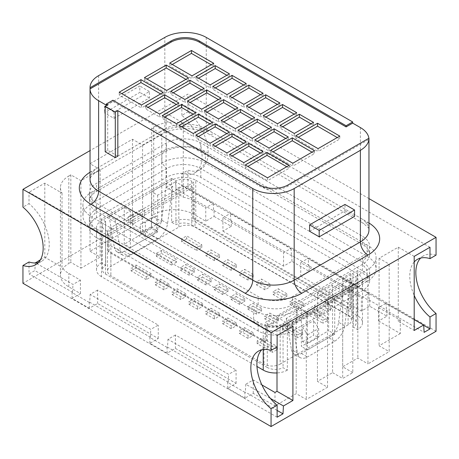 <?xml version="1.0" encoding="UTF-8"?>
<svg xmlns="http://www.w3.org/2000/svg" width="459" height="459" viewBox="0 0 459 459"><rect width="100%" height="100%" fill="white"/><g stroke="black" fill="none" stroke-linecap="round" stroke-linejoin="round"><path stroke-width="0.34" stroke-dasharray="2.29 1.72" d="M96.476 203.205A24.298 14.028 180 0 1 89.356 193.285A24.298 14.028 180 0 1 96.476 183.365L166.462 142.961A24.298 14.028 180 0 1 200.824 142.961L362.524 236.316A24.298 14.028 180 0 1 369.644 246.236A24.298 14.028 180 0 1 362.524 256.156L292.538 296.56A24.298 14.028 180 0 1 258.176 296.56L96.476 203.205L96.476 211.375A24.298 14.028 180 0 1 89.356 201.455A24.298 14.028 180 0 1 96.476 191.535L166.462 151.126A24.298 14.028 180 0 1 200.824 151.126L362.524 244.486A24.298 14.028 180 0 1 369.644 254.406A24.298 14.028 180 0 1 362.524 264.327L292.538 304.73A24.298 14.028 180 0 1 258.176 304.73L96.476 211.375L91.926 217.032A30.73 17.74 180 0 1 82.924 204.484A30.73 17.74 180 0 1 91.926 191.942L161.912 151.533A30.73 17.74 180 0 1 205.368 151.533L367.074 244.894A30.73 17.74 180 0 1 376.076 257.436A30.73 17.74 180 0 1 367.074 269.984L297.088 310.387A30.73 17.74 180 0 1 253.632 310.387L91.926 217.032L91.926 228.473A30.73 17.74 180 0 1 82.924 215.925A30.73 17.74 180 0 1 91.926 203.383L161.912 162.974A30.73 17.74 180 0 1 205.368 162.974L367.074 256.334A30.73 17.74 180 0 1 376.076 268.876A30.73 17.74 180 0 1 367.074 281.424L297.088 321.828A30.73 17.74 180 0 1 253.632 321.828L91.926 228.473L96.476 228.88A24.298 14.028 180 0 1 89.356 218.96A24.298 14.028 180 0 1 96.476 209.04L166.462 168.631A24.298 14.028 180 0 1 200.824 168.631L362.524 261.991A24.298 14.028 180 0 1 369.644 271.912A24.298 14.028 180 0 1 362.524 281.832L292.538 322.235A24.298 14.028 180 0 1 258.176 322.235L96.476 228.88L96.476 237.63A24.298 14.028 180 0 1 89.356 227.71A24.298 14.028 180 0 1 96.476 217.79L166.462 177.386A24.298 14.028 180 0 1 200.824 177.386L362.524 270.741A24.298 14.028 180 0 1 369.644 280.661A24.298 14.028 180 0 1 362.524 290.581L292.538 330.991A24.298 14.028 180 0 1 258.176 330.991L96.476 237.63M414.196 256.374L398.28 247.183L379.077 258.274L389.18 264.109L367.957 276.358L357.854 270.523L342.689 279.279L352.799 285.114L342.689 290.949L332.586 285.114L317.427 293.863L327.531 299.698L306.308 311.954L296.204 306.119L277.001 317.203L277.001 346.964M292.917 326.395L277.001 317.203M277.127 335.512L29.015 192.264L29.015 203.641L22.95 207.141M332.586 285.114L332.586 372.633L317.427 381.389L327.531 387.224L306.308 399.479L296.204 393.644L274.981 405.894L253.248 393.352L244.911 398.165L227.733 388.245L236.069 383.431L175.43 348.421L167.093 353.235L149.909 343.315L158.252 338.501L97.612 303.491L89.275 308.305L72.092 298.384L80.428 293.571L68.81 286.864A28.584 16.501 180 0 1 60.433 275.193A28.584 16.501 180 0 1 68.81 263.523L68.81 175.998A28.584 16.501 180 0 0 60.433 187.668A28.584 16.501 180 0 0 62.017 193.084L44.804 183.147L29.015 192.264M68.81 175.998L70.829 174.833L80.933 180.668L80.933 268.194L70.829 262.359L68.81 263.523M132.479 139.238L132.479 226.763L142.583 232.598L161.786 221.513L151.682 215.678L153.702 214.508L153.702 126.988L151.682 128.153L161.786 133.988L142.583 145.073L132.479 139.238L90.033 163.748L100.137 169.583L80.933 180.668M153.702 126.988A28.584 16.501 180 0 1 183.296 123.064L166.083 113.126L166.083 187.232L175.556 181.764L176.015 189.085L181.873 185.7L181.873 173.737L187.938 170.237A36.622 21.143 -120 0 0 200.566 169.497A36.622 21.143 -120 0 0 207.129 143.822A36.622 21.143 -120 0 0 187.938 111.887L187.938 94.089L90.039 150.609M429.985 247.258L181.873 104.009L166.083 113.126M327.531 387.224L327.531 299.698M306.308 311.954L306.308 399.479M352.799 285.114L352.799 372.633L342.689 378.468L342.689 290.949M367.957 276.358L367.957 363.884L389.18 351.628L389.18 264.109M90.033 163.748L90.033 251.268L132.479 226.763M106.327 105.174L112.897 101.382L259.691 186.136A20.012 11.555 180 0 0 287.988 186.136L368.961 139.387A29.301 16.914 0 0 0 368.881 138.268M112.897 100.217L112.897 101.382M368.961 138.222L368.961 139.387M368.961 198.604L187.938 94.089M436.05 331.283L187.938 188.035L187.938 170.237M187.938 188.035L22.95 283.289M29.015 261.991L29.015 273.954L34.873 270.569L35.314 262.961M40.432 259.777L44.804 257.252L44.804 183.147M181.873 173.737A36.622 21.143 -120 0 0 194.501 173.003A36.622 21.143 -120 0 0 201.065 147.322A36.622 21.143 -120 0 0 181.873 115.387L187.938 111.887M181.873 115.387L181.873 104.009M436.05 255.135A36.622 21.143 -120 0 0 423.422 255.875A36.622 21.143 -120 0 0 420.645 258.061M414.196 261.98A36.622 21.143 -120 0 0 414.196 295.407M423.691 325.311L181.873 185.7M153.702 214.508A28.584 16.501 180 0 1 194.128 214.508L205.752 221.221L214.089 216.407L214.089 210.572L213.664 210.819L176.015 189.085M214.089 210.572L231.267 220.492L230.843 220.739L291.482 255.743L291.907 255.502L309.091 265.422L308.66 265.663L369.3 300.674L369.724 300.427L386.908 310.347L386.484 310.594L424.127 332.327M205.752 221.221L205.752 207.801L213.206 203.498L175.556 181.764M213.206 203.498L213.664 210.819M414.196 319.539L386.025 303.273L386.484 310.594M214.089 216.407L231.267 226.327L222.931 231.141L222.931 217.721L283.57 252.731L291.023 248.428L230.384 213.418L230.843 220.739M291.023 248.428L291.482 255.743M222.931 231.141L283.57 266.151L291.907 261.337L309.091 271.258L300.748 276.071L300.748 262.646L361.388 297.656L368.841 293.353L308.201 258.342L308.66 265.663M368.841 293.353L369.3 300.674M183.296 123.064L183.296 197.169L166.083 187.232M183.296 197.169A28.584 16.501 180 0 1 194.128 201.088L205.752 207.801M300.748 276.071L361.388 311.076L369.724 306.262L386.908 316.182L378.572 320.996L378.572 307.576L386.025 303.273M378.572 307.576L400.3 320.124L398.28 321.289L414.196 330.48M222.931 217.721L230.384 213.418M300.748 262.646L308.201 258.342M283.57 266.151L283.57 252.731M361.388 311.076L361.388 297.656M378.572 320.996L400.3 333.544L400.3 320.124M332.586 372.633L342.689 378.468M352.799 372.633L342.689 366.798L357.854 358.049L367.957 363.884M400.3 333.544L379.077 345.793L389.18 351.628M90.033 251.268L100.137 257.103L80.933 268.194M277.127 346.889A36.622 21.143 -120 0 0 264.499 347.629A36.622 21.143 -120 0 0 261.722 349.815M277.127 417.202L29.015 273.954M38.355 262.565A36.622 21.143 -120 0 0 41.643 261.251A36.622 21.143 -120 0 0 48.201 235.57A36.622 21.143 -120 0 0 29.015 203.641M309.596 231.284L344.967 210.859L344.967 204.444M344.967 210.859L354.566 216.407M114.033 118.376L149.404 97.956L149.404 91.536L114.033 111.962L114.033 118.376L104.434 112.834L139.806 92.414L139.806 85.994L104.434 106.419L104.434 112.834M114.033 111.962L104.434 106.419M149.404 97.956L139.806 92.414M149.404 91.536L139.806 85.994M105.191 151.786L107.716 150.322L117.825 156.158M107.716 150.322L107.716 104.813M151.682 128.153L151.682 215.678M70.829 174.833L70.829 262.359M398.28 247.183L398.28 321.289M274.981 405.894L274.981 392.474M296.204 306.119L296.204 393.644M379.077 258.274L379.077 345.793M62.017 193.084L62.017 267.19L44.804 257.252M80.428 293.571L80.428 280.151L68.81 273.444A28.584 16.501 180 0 1 62.017 267.19M80.428 280.151L72.975 284.454L35.722 262.95M261.905 384.929L253.248 379.932L245.794 384.235L270.42 398.446M175.43 335.001L167.977 339.304L228.616 374.314L236.069 370.011L175.43 335.001L175.43 348.421M97.612 290.071L90.159 294.374L150.799 329.384L158.252 325.081L97.612 290.071L97.612 303.491M253.248 393.352L253.248 379.932M236.069 383.431L236.069 370.011M158.252 338.501L158.252 325.081M244.911 398.165L244.911 392.33L245.335 392.084L245.794 384.235M277.127 410.438L245.335 392.084M244.911 392.33L227.733 382.41L228.157 382.163L167.518 347.153L167.977 339.304M167.093 353.235L167.093 347.4L167.518 347.153M167.093 347.4L149.909 337.48L150.34 337.233L89.7 302.229L90.159 294.374M89.275 308.305L89.275 302.47L89.7 302.229M89.275 302.47L72.092 292.549L72.516 292.308L34.873 270.569M72.516 292.308L72.975 284.454M228.157 382.163L228.616 374.314M150.34 337.233L150.799 329.384M72.092 298.384L72.092 292.549M227.733 388.245L227.733 382.41M149.909 343.315L149.909 337.48M100.137 169.583L100.137 257.103M231.267 226.327L231.267 220.492M291.907 261.337L291.907 255.502M309.091 271.258L309.091 265.422M369.724 306.262L369.724 300.427M386.908 316.182L386.908 310.347M243.775 162.652L243.775 165.567L229.626 157.397L232.151 155.94M229.626 154.482L229.626 157.397M262.978 151.562L262.978 154.482L243.775 165.567M260.448 153.025L262.978 154.482M226.947 152.933L226.947 155.853L212.798 147.683L215.328 146.226M212.798 144.769L212.798 147.683M246.15 141.848L246.15 144.769L226.947 155.853M243.626 143.306L246.15 144.769M210.119 143.219L210.119 146.14L195.97 137.97L198.5 136.512M195.97 135.049L195.97 137.97M229.322 132.135L229.322 135.049L210.119 146.14M226.798 133.592L229.322 135.049M193.296 133.506L193.296 136.421L179.142 128.256L181.672 126.793M179.142 125.336L179.142 128.256M212.494 122.421L212.494 125.336L193.296 136.421M209.97 123.878L212.494 125.336M176.468 123.792L176.468 126.707L162.32 118.537L164.844 117.079M162.32 115.622L162.32 118.537M195.666 112.702L195.666 115.622L176.468 126.707M193.141 114.165L195.666 115.622M159.64 114.073L159.64 116.993L145.492 108.823L148.016 107.366M145.492 105.909L145.492 108.823M178.844 102.988L178.844 105.909L159.64 116.993M176.313 104.445L178.844 105.909M267.528 177.822L267.528 180.737L245.29 167.902L247.82 166.445M245.29 164.982L245.29 167.902M289.256 165.274L289.256 168.195L267.528 180.737M286.726 166.732L289.256 168.195M141.447 105.031L141.447 107.945L119.214 95.111L121.738 93.653M119.214 92.196L119.214 95.111M163.174 92.483L163.174 95.403L141.447 107.945M160.65 93.946L163.174 95.403M269.043 148.062L269.043 150.982L254.894 142.812L257.419 141.355M254.894 139.892L254.894 142.812M288.246 136.977L288.246 139.892L269.043 150.982M285.716 138.434L288.246 139.892M252.215 138.348L252.215 141.263L238.066 133.099L240.591 131.635M238.066 130.178L238.066 133.099M271.418 127.263L271.418 130.178L252.215 141.263M268.888 128.721L271.418 130.178M235.387 128.635L235.387 131.549L221.238 123.379L223.762 121.922M221.238 120.465L221.238 123.379M254.59 117.544L254.59 120.465L235.387 131.549M252.06 119.007L254.59 120.465M218.559 118.915L218.559 121.836L204.41 113.666L206.94 112.208M204.41 110.751L204.41 113.666M237.762 107.831L237.762 110.751L218.559 121.836M235.237 109.288L237.762 110.751M201.731 109.202L201.731 112.122L187.582 103.952L190.112 102.495M187.582 101.032L187.582 103.952M220.934 98.117L220.934 101.032L201.731 112.122M218.409 99.574L220.934 101.032M184.908 99.488L184.908 102.403L170.754 94.238L173.284 92.775M170.754 91.318L170.754 94.238M204.106 88.403L204.106 91.318L184.908 102.403M201.581 89.861L204.106 91.318M292.79 163.232L292.79 166.152L270.558 153.312L273.082 151.854M270.558 150.397L270.558 153.312M314.518 150.69L314.518 153.604L292.79 166.152M311.994 152.147L314.518 153.604M166.715 90.446L166.715 93.361L144.482 80.526L147.006 79.063M144.482 77.605L144.482 80.526M188.442 77.898L188.442 80.818L166.715 93.361M185.918 79.355L188.442 80.818M294.305 133.477L294.305 136.392L280.156 128.222L282.687 126.764M280.156 125.307L280.156 128.222M313.508 122.387L313.508 125.307L294.305 136.392M310.984 123.85L313.508 125.307M277.483 123.758L277.483 126.678L263.334 118.508L265.859 117.051M263.334 115.593L263.334 118.508M296.68 112.673L296.68 115.593L277.483 126.678M294.156 114.13L296.68 115.593M260.655 114.044L260.655 116.965L246.506 108.794L249.03 107.337M246.506 105.874L246.506 108.794M279.858 102.959L279.858 105.874L260.655 116.965M277.328 104.417L279.858 105.874M243.827 104.331L243.827 107.245L229.678 99.081L232.202 97.618M229.678 96.16L229.678 99.081M263.03 93.246L263.03 96.16L243.827 107.245M260.5 94.703L263.03 96.16M226.998 94.617L226.998 97.532L212.85 89.362L215.374 87.904M212.85 86.447L212.85 89.362M246.202 83.527L246.202 86.447L226.998 97.532M243.672 84.99L246.202 86.447M210.17 84.898L210.17 87.818L196.022 79.648L198.552 78.191M196.022 76.733L196.022 79.648M229.374 73.813L229.374 76.733L210.17 87.818M226.849 75.27L229.374 76.733M318.058 148.647L318.058 151.562L295.825 138.727L298.35 137.27M295.825 135.812L295.825 138.727M339.786 136.099L339.786 139.02L318.058 151.562M337.262 137.562L339.786 139.02M169.744 63.021L169.744 65.935L172.274 64.478M191.982 75.855L191.982 78.776L169.744 65.935M213.71 63.313L213.71 66.228L191.982 78.776M211.18 64.771L213.71 66.228M195.769 180.301L357.475 273.662A17.149 9.903 180 0 1 362.495 280.661A17.149 9.903 180 0 1 357.538 287.627L287.42 328.11A17.149 9.903 180 0 1 263.231 328.07L101.525 234.715A17.149 9.903 180 0 1 96.505 227.71A17.149 9.903 180 0 1 101.462 220.745L171.58 180.267A17.149 9.903 180 0 1 195.769 180.301L195.769 222.317L357.475 315.672A17.149 9.903 180 0 1 362.495 322.677A17.149 9.903 180 0 1 357.595 329.602L353.292 327.118A11.435 6.604 180 0 0 356.276 322.677A11.435 6.604 180 0 0 352.925 318.007L191.73 224.939L191.73 181.179L193.75 182.343L108.094 231.795L105.57 230.338A10.718 6.191 180 0 1 102.432 225.96A10.718 6.191 180 0 1 105.57 221.582L105.696 265.273L101.405 262.795L101.399 219.029L105.696 221.513M171.643 178.476L171.643 222.242L175.946 224.726A11.435 6.604 180 0 1 191.73 224.939M171.58 178.517L101.462 218.995M267.27 323.693A11.435 6.604 180 0 0 283.054 323.911L287.357 326.395L287.357 370.155L283.054 367.67A11.435 6.604 180 0 1 267.27 367.458L267.27 323.693L265.25 322.528L350.906 273.076L352.925 274.247A11.435 6.604 180 0 1 356.276 278.911A11.435 6.604 180 0 1 353.292 283.358L353.292 327.118M287.42 326.355L357.538 285.877M353.292 283.358L357.601 285.842L357.595 329.602M307.57 343.607L302.521 341.72L302.521 327.043L307.57 334.852L307.57 343.607L318.689 337.187L313.635 335.299L313.635 320.623L318.689 328.437L318.689 337.187M307.57 334.852L318.689 328.437M253.121 332.591L244.532 327.634L239.478 330.549L248.072 335.512L253.121 332.591L253.121 335.512L248.072 338.426L248.072 335.512M219.471 313.164L210.876 308.201L205.827 311.122L214.416 316.079L219.471 313.164L219.471 316.079L214.416 318.999L214.416 316.079M185.815 293.731L177.226 288.774L172.171 291.689L180.76 296.652L185.815 293.731L185.815 296.652L180.76 299.566L180.76 296.652M151.304 273.805L136.139 265.055L131.09 267.97L146.249 276.725L151.304 273.805L151.304 276.725L146.249 279.64L146.249 276.725M261.561 308.293L252.972 303.33L247.917 306.251L256.512 311.208L261.561 308.293L261.561 311.208L256.512 314.128L256.512 311.208M227.911 288.86L219.316 283.903L214.267 286.818L222.856 291.781L227.911 288.86L227.911 291.781L222.856 294.695L222.856 291.781M194.255 269.433L185.666 264.47L180.611 267.39L189.2 272.348L194.255 269.433L194.255 272.348L189.2 275.268L189.2 272.348M303.657 303.422L295.068 298.459L290.013 301.379L298.602 306.337L303.657 303.422L303.657 306.337L298.602 309.257L298.602 306.337M270.001 283.989L261.412 279.032L256.357 281.946L264.946 286.909L270.001 283.989L270.001 286.909L264.946 289.824L264.946 286.909M236.345 264.562L227.756 259.599L222.701 262.519L231.296 267.477L236.345 264.562L236.345 267.477L231.296 270.391L231.296 267.477M272.325 349.517L257.166 340.762L262.221 337.847L277.379 346.597L272.325 349.517L272.325 352.432L277.379 349.517L262.221 340.762L262.221 337.847M297.593 334.927L282.434 326.177L287.483 323.256L302.647 332.012L297.593 334.927L297.593 337.847L302.647 334.927L287.483 326.177L287.483 323.256M322.861 320.342L307.696 311.586L312.751 308.672L327.91 317.421L322.861 320.342L322.861 323.256L327.91 320.342L312.751 311.586L312.751 308.672M196.779 247.55L181.621 238.8L186.675 235.88L201.834 244.636L196.779 247.55L196.779 250.471L201.834 247.55L186.675 238.8L186.675 235.88M219.522 254.843L210.928 249.885L205.879 252.8L214.468 257.763L219.522 254.843L219.522 257.763L214.468 260.678L214.468 257.763M253.173 274.275L244.584 269.313L239.529 272.233L248.124 277.19L253.173 274.275L253.173 277.19L248.124 280.11L248.124 277.19M286.829 293.703L278.24 288.745L273.185 291.66L281.774 296.623L286.829 293.703L286.829 296.623L281.774 299.538L281.774 296.623M156.353 253.385L171.517 262.135L176.566 259.22L161.407 250.471L156.353 253.385L156.353 256.306L161.407 253.385L161.407 250.471M211.083 279.147L202.488 274.189L197.439 277.104L206.028 282.061L211.083 279.147L211.083 282.061L206.028 284.982L206.028 282.061M244.733 298.574L236.144 293.617L231.089 296.537L239.684 301.494L244.733 298.574L244.733 301.494L239.684 304.409L239.684 301.494M278.389 318.007L269.8 313.049L264.745 315.964L273.334 320.921L278.389 318.007L278.389 320.921L273.334 323.842L273.334 320.921M168.987 284.018L160.398 279.061L155.343 281.975L163.932 286.938L168.987 284.018L168.987 286.938L163.932 289.853L163.932 286.938M202.643 303.451L194.054 298.488L188.999 301.408L197.588 306.365L202.643 303.451L202.643 306.365L197.588 309.286L197.588 306.365M236.299 322.878L227.704 317.921L222.655 320.835L231.244 325.798L236.299 322.878L236.299 325.798L231.244 328.713L231.244 325.798M151.43 226.62L156.479 230.561L156.479 215.885L151.43 217.864L151.43 226.62L140.311 233.034L145.365 236.982L145.365 222.305L140.311 224.285L140.311 233.034M151.43 217.864L140.311 224.285M319.699 316.475L330.819 310.054L325.764 308.167L314.644 314.587L319.699 316.475L319.699 313.554L330.819 307.14L330.819 310.054M302.521 341.72L313.635 335.299M302.521 327.043L313.635 320.623M314.644 314.587L314.644 305.39L348.123 286.06A11.435 6.604 0 0 0 351.474 281.39A11.435 6.604 0 0 0 349.89 278.039L349.89 309.257L350.906 308.672L193.75 217.939L192.734 218.524L192.734 187.306L109.11 235.587L109.11 251.05A11.435 6.604 0 0 0 110.877 252.364L263.988 340.762A11.435 6.604 0 0 0 266.266 341.783L266.266 326.32A11.435 6.604 0 0 0 280.156 325.299L314.644 305.39L319.699 313.554M325.764 308.167L325.764 298.97L330.819 307.14M248.072 338.426L239.478 333.469L239.478 330.549M239.478 333.469L244.532 330.549L244.532 327.634M244.532 330.549L253.121 335.512M214.416 318.999L205.827 314.036L205.827 311.122M205.827 314.036L210.876 311.122L210.876 308.201M210.876 311.122L219.471 316.079M180.76 299.566L172.171 294.609L172.171 291.689M172.171 294.609L177.226 291.689L177.226 288.774M177.226 291.689L185.815 296.652M146.249 279.64L131.09 270.89L131.09 267.97M131.09 270.89L136.139 267.97L136.139 265.055M136.139 267.97L151.304 276.725M256.512 314.128L247.917 309.165L247.917 306.251M247.917 309.165L252.972 306.251L252.972 303.33M252.972 306.251L261.561 311.208M222.856 294.695L214.267 289.738L214.267 286.818M214.267 289.738L219.316 286.818L219.316 283.903M219.316 286.818L227.911 291.781M189.2 275.268L180.611 270.305L180.611 267.39M180.611 270.305L185.666 267.39L185.666 264.47M185.666 267.39L194.255 272.348M298.602 309.257L290.013 304.294L290.013 301.379M290.013 304.294L295.068 301.379L295.068 298.459M295.068 301.379L303.657 306.337M264.946 289.824L256.357 284.867L256.357 281.946M256.357 284.867L261.412 281.946L261.412 279.032M261.412 281.946L270.001 286.909M231.296 270.391L222.701 265.434L222.701 262.519M222.701 265.434L227.756 262.519L227.756 259.599M227.756 262.519L236.345 267.477M277.379 349.517L277.379 346.597M262.221 340.762L257.166 343.682L272.325 352.432M257.166 343.682L257.166 340.762M302.647 334.927L302.647 332.012M287.483 326.177L282.434 329.092L297.593 337.847M282.434 329.092L282.434 326.177M327.91 320.342L327.91 317.421M312.751 311.586L307.696 314.507L322.861 323.256M307.696 314.507L307.696 311.586M201.834 247.55L201.834 244.636M186.675 238.8L181.621 241.715L196.779 250.471M181.621 241.715L181.621 238.8M214.468 260.678L205.879 255.72L205.879 252.8M205.879 255.72L210.928 252.8L210.928 249.885M210.928 252.8L219.522 257.763M248.124 280.11L239.529 275.148L239.529 272.233M239.529 275.148L244.584 272.233L244.584 269.313M244.584 272.233L253.173 277.19M281.774 299.538L273.185 294.58L273.185 291.66M273.185 294.58L278.24 291.66L278.24 288.745M278.24 291.66L286.829 296.623M161.407 253.385L176.566 262.135L176.566 259.22M176.566 262.135L171.517 265.055L171.517 262.135M171.517 265.055L156.353 256.306M206.028 284.982L197.439 280.024L197.439 277.104M197.439 280.024L202.488 277.104L202.488 274.189M202.488 277.104L211.083 282.061M239.684 304.409L231.089 299.452L231.089 296.537M231.089 299.452L236.144 296.537L236.144 293.617M236.144 296.537L244.733 301.494M273.334 323.842L264.745 318.885L264.745 315.964M264.745 318.885L269.8 315.964L269.8 313.049M269.8 315.964L278.389 320.921M163.932 289.853L155.343 284.896L155.343 281.975M155.343 284.896L160.398 281.975L160.398 279.061M160.398 281.975L168.987 286.938M197.588 309.286L188.999 304.323L188.999 301.408M188.999 304.323L194.054 301.408L194.054 298.488M194.054 301.408L202.643 306.365M231.244 328.713L222.655 323.756L222.655 320.835M222.655 323.756L227.704 320.835L227.704 317.921M227.704 320.835L236.299 325.798M139.301 213.487L128.181 219.907L133.236 223.854L144.356 217.434L139.301 213.487L139.301 210.572L128.181 216.992L128.181 219.907M156.479 230.561L145.365 236.982M156.479 215.885L145.365 222.305M192.734 187.306A11.435 6.604 0 0 0 178.844 188.328L144.356 208.237L139.301 210.572M128.181 216.992L133.236 214.657L144.356 208.237L144.356 217.434M109.11 235.587A11.435 6.604 0 0 1 107.526 232.231A11.435 6.604 0 0 1 110.877 227.566L133.236 214.657L133.236 223.854M280.156 364.102L348.123 324.863A11.435 6.604 180 0 0 351.474 320.193A11.435 6.604 180 0 0 348.123 315.528L195.012 227.13A11.435 6.604 180 0 0 178.844 227.13L110.877 266.369A11.435 6.604 180 0 0 107.526 271.034A11.435 6.604 180 0 0 110.877 275.704L263.988 364.102A11.435 6.604 180 0 0 280.156 364.102L280.156 325.299M192.734 218.524A11.435 6.604 180 0 1 195.012 219.545L348.123 307.943A11.435 6.604 180 0 1 349.89 309.257M266.266 326.32L349.89 278.039M109.11 251.05L108.094 251.635L265.25 342.368L266.266 341.783M350.906 308.672L350.906 273.076M265.25 342.368L265.25 322.528M108.094 251.635L108.094 231.795M193.75 217.939L193.75 182.343M267.27 367.458L105.57 274.098A10.718 6.191 180 0 1 102.432 269.726A10.718 6.191 180 0 1 105.57 265.348L105.696 265.273M130.333 210.933L124.269 207.434L109.104 216.189L115.169 219.689L130.333 210.933L130.333 247.694L124.269 244.194L124.269 207.434M171.643 178.482L175.946 180.966A11.435 6.604 180 0 1 191.73 181.179M166.715 182.929L151.556 191.678L157.621 195.184L172.779 186.429L166.715 182.929L161.505 220.056A14.292 8.251 -60 0 1 151.556 235.444L124.269 251.199A14.292 8.251 -60 0 1 117.12 251.905A14.292 8.251 -60 0 1 114.314 247.298L120.378 250.803A14.292 8.251 120 0 0 123.184 255.405A14.292 8.251 120 0 0 130.333 254.699L157.621 238.944A14.292 8.251 120 0 0 167.569 223.556L172.779 186.429M157.621 195.184L157.621 231.944L151.556 228.439L151.556 191.678M157.621 231.944L130.333 247.694M151.556 228.439L124.269 244.194M115.169 219.689L120.378 250.803M328.667 293.938L334.731 297.438L349.896 288.682L343.831 285.182L328.667 293.938L328.667 330.698L301.379 346.453L301.379 309.693L307.444 313.193L307.444 349.953L301.379 346.453M301.379 309.693L286.221 318.443L292.285 321.948L307.444 313.193M334.731 297.438L334.731 334.198L328.667 330.698M334.731 334.198L307.444 349.953M292.285 321.948L297.495 353.057A14.292 8.251 120 0 0 300.301 357.664A14.292 8.251 120 0 0 307.444 356.953L334.731 341.198A14.292 8.251 120 0 0 344.686 325.81L349.896 288.682M344.686 325.81L338.622 322.31A14.292 8.251 -60 0 1 328.667 337.698L301.379 353.453A14.292 8.251 -60 0 1 294.236 354.159A14.292 8.251 -60 0 1 291.431 349.557L297.495 353.057M338.622 322.31L343.831 285.182M286.221 318.443L291.431 349.557M287.357 370.155A17.149 9.903 180 0 1 277.001 372.938M101.525 234.715L101.525 276.725L256.977 366.471M101.525 276.725A17.149 9.903 180 0 1 96.505 269.726A17.149 9.903 180 0 1 101.405 262.795M171.643 222.242A17.149 9.903 180 0 1 195.769 222.317M109.104 216.189L114.314 247.298M175.946 180.966L175.946 224.726M283.054 323.911L283.054 367.67M161.786 133.988L161.786 221.513M142.583 145.073L142.583 232.598M357.854 270.523L357.854 358.049M342.689 279.279L342.689 366.798M317.427 293.863L317.427 381.389M259.691 184.971L259.691 186.136M287.988 184.971L287.988 186.136M368.961 222.988A40.019 23.105 0 0 0 367.957 222.386L213.837 133.403A40.019 23.105 0 0 0 157.242 133.403L91.043 171.62A40.019 23.105 0 0 0 90.039 172.223M194.128 214.508L194.128 201.088M98.622 75.637L98.622 167.248A29.301 16.914 0 0 0 90.039 179.211L90.721 177.157C92.42 174.89 94.313 173.221 96.401 172.154A10.718 6.191 -120 0 0 98.622 167.248L164.821 129.031L164.821 37.42M206.257 37.42L206.257 129.031A29.301 16.914 0 0 0 164.821 129.031A10.718 6.191 -120 0 1 162.601 133.936L96.401 172.154A10.718 6.191 -120 0 1 91.043 171.62M360.378 127.568L360.378 218.008L206.257 129.031A10.718 6.191 -60 0 0 208.478 133.936C197.743 126.948 173.33 126.948 162.601 133.936A10.718 6.191 -120 0 1 157.242 133.403M367.957 222.386A10.718 6.191 -60 0 1 362.599 222.919A10.718 6.191 -60 0 1 360.378 218.008A29.301 16.914 0 0 1 368.961 229.97L368.818 229.081C369.719 228.892 367.648 226.838 362.599 222.919L208.478 133.936A10.718 6.191 -60 0 0 213.837 133.403M68.81 286.864L68.81 273.444M166.462 177.386L166.462 168.631L161.912 162.974L161.912 151.533L166.462 151.126L166.462 142.961M96.476 217.79L96.476 209.04L91.926 203.383L91.926 191.942L96.476 191.535L96.476 183.365M258.176 330.991L258.176 322.235L253.632 321.828L253.632 310.387L258.176 304.73L258.176 296.56M292.538 330.991L292.538 322.235L297.088 321.828L297.088 310.387L292.538 304.73L292.538 296.56M362.524 290.581L362.524 281.832L367.074 281.424L367.074 269.984L362.524 264.327L362.524 256.156M362.524 270.741L362.524 261.991L367.074 256.334L367.074 244.894L362.524 244.486L362.524 236.316M200.824 177.386L200.824 168.631L205.368 162.974L205.368 151.533L200.824 151.126L200.824 142.961M348.123 286.06L348.123 324.863M178.844 188.328L178.844 227.13M110.877 227.566L110.877 266.369M195.012 219.545L195.012 227.13M348.123 307.943L348.123 315.528M263.988 340.762L263.988 364.102M110.877 252.364L110.877 275.704M105.57 274.098L105.57 230.338M105.57 265.348L105.57 221.582M124.269 251.199L130.333 254.699M157.621 238.944L151.556 235.444M167.569 223.556L161.505 220.056M352.925 318.007L352.925 274.247M334.731 341.198L328.667 337.698M301.379 353.453L307.444 356.953M263.231 349.534L263.231 328.07M357.475 273.662L357.475 315.672M200.566 169.497L194.501 173.003M423.422 255.875L417.357 259.375M264.499 347.629L258.434 351.129M60.433 187.668L60.433 275.193M41.643 261.251L35.578 264.751M89.356 218.96L89.356 227.71M369.644 271.912L369.644 280.661M89.356 193.285L89.356 201.455M369.644 246.236L369.644 254.406M82.924 204.484L82.924 215.925M376.076 257.436L376.076 268.876M351.474 281.39L351.474 320.193M107.526 232.231L107.526 271.034M102.432 225.96L102.432 269.726M117.12 251.905L123.184 255.405M294.236 354.159L300.301 357.664M356.276 278.911L356.276 322.677M96.505 227.71L96.505 269.726M362.495 280.661L362.495 322.677"/><path stroke-width="0.69" d="M261.722 349.815A36.622 21.143 -120 0 0 277.127 405.24L277.127 417.202L282.985 413.817L283.444 405.968L292.917 400.495L292.917 326.395L277.127 335.512L277.127 346.889L271.062 350.389L271.062 332.591L436.05 237.337L368.961 198.604M436.05 237.337L436.05 255.135L429.985 258.635L429.985 247.258L414.196 256.374L414.196 330.48L423.668 325.006L424.127 332.327L429.985 328.948L429.985 316.985L436.05 313.486L436.05 331.283L271.062 426.537L271.062 408.739L277.127 405.24M295.825 135.812L318.058 148.647L339.786 136.099L317.553 123.264L295.825 135.812M212.85 86.447L226.998 94.617L246.202 83.527L232.053 75.362L212.85 86.447M246.506 105.874L260.655 114.044L279.858 102.959L265.704 94.789L246.506 105.874M280.156 125.307L294.305 133.477L313.508 122.387L299.36 114.222L280.156 125.307M270.558 150.397L292.79 163.232L314.518 150.69L292.285 137.849L270.558 150.397M187.582 101.032L201.731 109.202L220.934 98.117L206.785 89.947L187.582 101.032M221.238 120.465L235.387 128.635L254.59 117.544L240.441 109.38L221.238 120.465M254.894 139.892L269.043 148.062L288.246 136.977L274.092 128.807L254.894 139.892M245.29 164.982L267.528 177.822L289.256 165.274L267.018 152.44L245.29 164.982M162.32 115.622L176.468 123.792L195.666 112.702L181.517 104.537L162.32 115.622M195.97 135.049L210.119 143.219L229.322 132.135L215.173 123.964L195.97 135.049M229.626 154.482L243.775 162.652L262.978 151.562L248.83 143.397L229.626 154.482M368.881 138.268A29.301 16.914 0 0 0 360.378 127.568L352.673 123.121L346.103 126.913L199.309 42.159A20.012 11.555 180 0 0 171.012 42.159L90.039 88.908A29.301 16.914 0 0 0 98.622 100.728L106.327 105.174L106.327 104.009L107.716 104.813L105.191 106.27L105.191 151.786L115.295 157.621L115.295 112.105L105.191 106.27M212.798 144.769L226.947 152.933L246.15 141.848L232.002 133.678L212.798 144.769M179.142 125.336L193.296 133.506L212.494 122.421L198.345 114.251L179.142 125.336M145.492 105.909L159.64 114.073L178.844 102.988L164.695 94.818L145.492 105.909M119.214 92.196L141.447 105.031L163.174 92.483L140.942 79.648L119.214 92.196M238.066 130.178L252.215 138.348L271.418 127.263L257.269 119.093L238.066 130.178M204.41 110.751L218.559 118.915L237.762 107.831L223.613 99.66L204.41 110.751M170.754 91.318L184.908 99.488L204.106 88.403L189.957 80.233L170.754 91.318M144.482 77.605L166.715 90.446L188.442 77.898L166.21 65.063L144.482 77.605M263.334 115.593L277.483 123.758L296.68 112.673L282.532 104.503L263.334 115.593M229.678 96.16L243.827 104.331L263.03 93.246L248.881 85.076L229.678 96.16M196.022 76.733L210.17 84.898L229.374 73.813L215.225 65.643L196.022 76.733M191.472 50.473L169.744 63.021L191.982 75.855L213.71 63.313L191.472 50.473L191.472 53.393L211.18 64.771M106.327 104.009L112.897 100.217L259.691 184.971A20.012 11.555 180 0 0 287.988 184.971L368.961 138.222A29.301 16.914 0 0 1 368.961 138.36L368.961 229.97A29.301 16.914 0 0 1 360.378 241.933L360.378 150.322A29.301 16.914 0 0 0 368.961 138.36M346.103 126.913L346.103 125.743L352.673 121.951L206.257 37.42A29.301 16.914 0 0 0 164.821 37.42L98.622 75.637A29.301 16.914 0 0 0 90.039 87.6A29.301 16.914 0 0 0 90.039 87.738L171.012 40.994A20.012 11.555 180 0 1 199.309 40.994L199.309 42.159M90.039 87.738L90.039 88.908M346.103 125.743L199.309 40.994M90.039 150.609L22.95 189.349L271.062 332.591M271.062 426.537L22.95 283.289L22.95 265.491L29.015 261.991A36.622 21.143 -120 0 0 38.355 262.565M35.314 262.961L40.432 259.777M22.95 265.491A36.622 21.143 -120 0 0 35.578 264.751A36.622 21.143 -120 0 0 42.142 239.076A36.622 21.143 -120 0 0 22.95 207.141L22.95 189.349M420.645 258.061A36.622 21.143 -120 0 0 436.05 313.486M429.985 258.635A36.622 21.143 -120 0 0 417.357 259.375A36.622 21.143 -120 0 0 414.196 261.98M414.196 295.407A36.622 21.143 -120 0 0 429.985 316.985M429.985 328.948L423.691 325.311M423.668 325.006L414.196 319.539M271.062 350.389A36.622 21.143 -120 0 0 258.434 351.129A36.622 21.143 -120 0 0 251.871 376.81A36.622 21.143 -120 0 0 271.062 408.739M115.295 157.621L117.825 156.158L117.825 110.648L252.743 188.54A29.301 16.914 0 0 0 294.179 188.54L360.378 150.322M354.566 209.987L344.967 204.444L309.596 224.864L309.596 231.284L319.194 236.827L354.566 216.407L354.566 209.987L319.194 230.407L319.194 236.827M309.596 224.864L319.194 230.407M117.825 110.648L115.295 112.105M352.673 121.951L352.673 123.121M261.905 384.929L274.981 392.474L277.001 391.309L277.001 346.964M292.917 400.495L277.001 391.309M35.722 262.95L35.332 262.72M283.444 405.968L270.42 398.446M282.985 413.817L277.127 410.438M248.83 143.397L248.83 146.312L260.448 153.025M232.151 155.94L248.83 146.312M232.002 133.678L232.002 136.598L243.626 143.306M215.328 146.226L232.002 136.598M215.173 123.964L215.173 126.885L226.798 133.592M198.5 136.512L215.173 126.885M198.345 114.251L198.345 117.165L209.97 123.878M181.672 126.793L198.345 117.165M181.517 104.537L181.517 107.452L193.141 114.165M164.844 117.079L181.517 107.452M164.695 94.818L164.695 97.738L176.313 104.445M148.016 107.366L164.695 97.738M267.018 152.44L267.018 155.354L286.726 166.732M247.82 166.445L267.018 155.354M140.942 79.648L140.942 82.568L160.65 93.946M121.738 93.653L140.942 82.568M274.092 128.807L274.092 131.727L285.716 138.434M257.419 141.355L274.092 131.727M257.269 119.093L257.269 122.008L268.888 128.721M240.591 131.635L257.269 122.008M240.441 109.38L240.441 112.294L252.06 119.007M223.762 121.922L240.441 112.294M223.613 99.66L223.613 102.581L235.237 109.288M206.94 112.208L223.613 102.581M206.785 89.947L206.785 92.867L218.409 99.574M190.112 102.495L206.785 92.867M189.957 80.233L189.957 83.148L201.581 89.861M173.284 92.775L189.957 83.148M292.285 137.849L292.285 140.77L311.994 152.147M273.082 151.854L292.285 140.77M166.21 65.063L166.21 67.978L185.918 79.355M147.006 79.063L166.21 67.978M299.36 114.222L299.36 117.137L310.984 123.85M282.687 126.764L299.36 117.137M282.532 104.503L282.532 107.423L294.156 114.13M265.859 117.051L282.532 107.423M265.704 94.789L265.704 97.71L277.328 104.417M249.03 107.337L265.704 97.71M248.881 85.076L248.881 87.99L260.5 94.703M232.202 97.618L248.881 87.99M232.053 75.362L232.053 78.277L243.672 84.99M215.374 87.904L232.053 78.277M215.225 65.643L215.225 68.563L226.849 75.27M198.552 78.191L215.225 68.563M317.553 123.264L317.553 126.185L337.262 137.562M298.35 137.27L317.553 126.185M172.274 64.478L191.472 53.393M277.001 372.938A17.149 9.903 180 0 1 263.231 370.08L263.231 349.534M256.977 366.471L263.231 370.08M171.012 40.994L171.012 42.159M90.039 172.223A40.019 23.105 0 0 0 91.043 204.301L245.163 293.278A40.019 23.105 0 0 0 301.758 293.278L367.957 255.061A40.019 23.105 0 0 0 368.961 222.988M294.179 188.54L294.179 280.151L360.378 241.933A10.718 6.191 60 0 0 367.957 255.061M301.758 293.278A10.718 6.191 60 0 1 294.179 280.151A29.301 16.914 0 0 1 252.743 280.151A10.718 6.191 120 0 1 245.163 293.278M91.043 204.301A10.718 6.191 120 0 0 98.622 191.168L252.743 280.151L252.743 188.54M90.039 87.6L90.039 179.211A29.301 16.914 0 0 0 98.622 191.168L98.622 100.728"/></g></svg>
